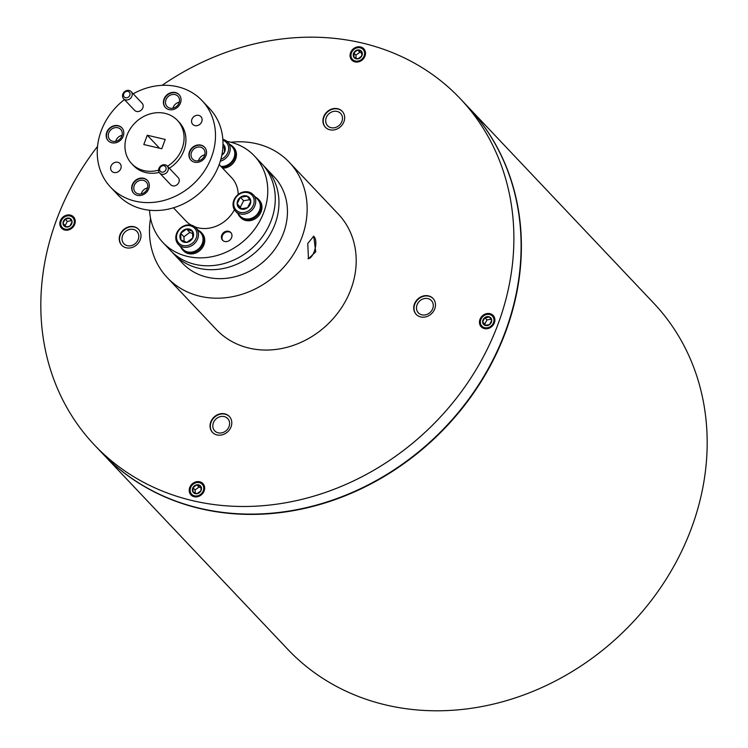 <?xml version="1.0" encoding="UTF-8"?>
<svg xmlns="http://www.w3.org/2000/svg" width="748" height="748" viewBox="0 0 748 748"><rect width="100%" height="100%" fill="white"/><g stroke="black" fill="none" stroke-linecap="round" stroke-linejoin="round"><path stroke-width="1.12" d="M350.971 55.558A7.256 6.283 -43.4 0 0 357.965 61.074A7.256 6.283 -43.4 0 0 364.594 53.267A7.256 6.283 -43.4 0 0 357.6 47.76A7.256 6.283 -43.4 0 0 350.971 55.558M354.15 61.626A8.06 6.984 136.6 0 1 352.205 60.251A8.06 6.984 136.6 0 1 350.494 55.978A8.06 6.984 136.6 0 1 355.412 48.115A8.06 6.984 136.6 0 1 363.911 49.172A8.06 6.984 136.6 0 1 365.183 51.191M353.234 55.184A4.843 4.198 -43.4 0 0 353.907 57.306A4.843 4.198 -43.4 0 0 357.909 58.868A4.843 4.198 -43.4 0 0 361.78 55.978A4.843 4.198 -43.4 0 0 361.658 51.528A4.843 4.198 -43.4 0 0 357.656 49.966A4.843 4.198 -43.4 0 0 353.776 52.856A4.843 4.198 -43.4 0 0 353.234 55.184M354.066 55.315L353.907 57.306L357.909 58.868L361.78 55.978L361.658 51.528L357.656 49.966L353.776 52.856L354.066 55.315M361.882 53.061L359.825 52.248L355.945 55.137L356.029 58.288M359.825 52.248L357.656 49.966M355.945 55.137L353.776 52.856M67.722 229.215A7.256 6.283 -43.4 0 0 74.351 221.408A7.256 6.283 -43.4 0 0 67.357 215.892A7.256 6.283 -43.4 0 0 60.728 223.699A7.256 6.283 -43.4 0 0 67.722 229.215M63.907 229.767A8.06 6.984 136.6 0 1 61.962 228.383A8.06 6.984 136.6 0 1 60.934 220.725A8.06 6.984 136.6 0 1 67.61 215.443A8.06 6.984 136.6 0 1 73.669 217.303A8.06 6.984 136.6 0 1 74.94 219.332M67.666 226.999A4.843 4.198 -43.4 0 0 69.919 226.027A4.843 4.198 -43.4 0 0 72.088 221.782A4.843 4.198 -43.4 0 0 69.704 218.313A4.843 4.198 -43.4 0 0 65.16 219.08A4.843 4.198 -43.4 0 0 62.991 223.315A4.843 4.198 -43.4 0 0 65.366 226.784A4.843 4.198 -43.4 0 0 67.666 226.999M67.872 226.644L69.919 226.027L72.088 221.782L69.704 218.313L65.16 219.08L62.991 223.315L65.366 226.784L67.872 226.644M71.387 220.679L67.32 221.371L65.151 225.606L65.964 226.794M67.32 221.371L65.16 219.08M65.151 225.606L62.991 223.315M203.746 488.107A7.256 6.283 -43.4 0 0 196.752 482.591A7.256 6.283 -43.4 0 0 190.123 490.398A7.256 6.283 -43.4 0 0 197.117 495.915A7.256 6.283 -43.4 0 0 203.746 488.107M193.302 496.466A8.06 6.984 136.6 0 1 191.357 495.083A8.06 6.984 136.6 0 1 189.646 490.819A8.06 6.984 136.6 0 1 194.564 482.956A8.06 6.984 136.6 0 1 203.063 484.003A8.06 6.984 136.6 0 1 204.335 486.032M201.483 488.481A4.843 4.198 -43.4 0 0 200.81 486.359A4.843 4.198 -43.4 0 0 196.808 484.798A4.843 4.198 -43.4 0 0 192.928 487.687A4.843 4.198 -43.4 0 0 193.049 492.137A4.843 4.198 -43.4 0 0 197.051 493.699A4.843 4.198 -43.4 0 0 200.932 490.81A4.843 4.198 -43.4 0 0 201.483 488.481M201.1 488.827L200.81 486.359L196.808 484.798L192.928 487.687L193.049 492.137L197.051 493.699L200.932 490.81L201.1 488.827M201.034 487.892L198.968 487.088L195.097 489.977L195.181 493.119M198.968 487.088L196.808 484.798M195.097 489.977L192.928 487.687M486.995 314.45A7.256 6.283 -43.4 0 0 480.366 322.257A7.256 6.283 -43.4 0 0 487.359 327.774A7.256 6.283 -43.4 0 0 493.989 319.966A7.256 6.283 -43.4 0 0 486.995 314.45M483.545 328.325A8.06 6.984 136.6 0 1 481.6 326.951A8.06 6.984 136.6 0 1 480.571 319.293A8.06 6.984 136.6 0 1 487.247 314.01A8.06 6.984 136.6 0 1 493.306 315.871A8.06 6.984 136.6 0 1 494.578 317.891M487.051 316.666A4.843 4.198 -43.4 0 0 484.798 317.648A4.843 4.198 -43.4 0 0 482.628 321.883A4.843 4.198 -43.4 0 0 485.003 325.352A4.843 4.198 -43.4 0 0 489.557 324.585A4.843 4.198 -43.4 0 0 491.726 320.35A4.843 4.198 -43.4 0 0 489.342 316.881A4.843 4.198 -43.4 0 0 487.051 316.666M487.294 317.498L484.798 317.648L482.628 321.883L485.003 325.352L489.557 324.585L491.726 320.35L489.342 316.881L487.294 317.498M491.025 319.246L486.957 319.929L484.788 324.165L485.602 325.352M484.788 324.165L482.628 321.883M486.957 319.929L484.798 317.648M198.295 230.309A12.744 11.033 136.6 0 1 201.175 232.394L202.035 233.311A12.744 11.033 136.6 0 1 204.746 240.061A12.744 11.033 136.6 0 1 196.958 252.487A12.744 11.033 136.6 0 1 183.522 250.832L182.652 249.916A12.744 11.033 136.6 0 1 180.736 246.924M201.175 232.394A12.744 11.033 136.6 0 1 203.877 239.145A12.744 11.033 136.6 0 1 196.098 251.58A12.744 11.033 136.6 0 1 182.652 249.916M195.92 227.794L200.492 232.628A12.09 10.472 136.6 0 1 203.054 239.023A12.09 10.472 136.6 0 1 192.012 252.039A12.09 10.472 136.6 0 1 182.923 249.243L178.351 244.409A12.09 10.472 136.6 0 1 175.789 238.014A12.09 10.472 136.6 0 1 183.176 226.223A12.09 10.472 136.6 0 1 195.92 227.794A12.09 10.472 136.6 0 1 198.482 234.199A12.09 10.472 136.6 0 1 191.105 245.989A12.09 10.472 136.6 0 1 178.351 244.409M176.509 237.387A10.883 9.425 136.6 0 1 186.448 225.672A10.883 9.425 136.6 0 1 196.939 233.946A10.883 9.425 136.6 0 1 187 245.653A10.883 9.425 136.6 0 1 176.509 237.387M183.961 236.751L180.717 233.32A7.274 6.293 136.6 0 1 186.532 228.991A7.274 6.293 136.6 0 1 192.545 231.338A7.274 6.293 136.6 0 1 193.545 234.517A7.274 6.293 136.6 0 1 192.722 238.014L192.545 231.338L186.532 228.991L189.786 232.422L183.961 236.751L184.092 241.464M255.526 197.154A12.744 11.033 136.6 0 1 258.406 199.239L259.276 200.155A12.744 11.033 136.6 0 1 260.902 212.264A12.744 11.033 136.6 0 1 250.337 220.613A12.744 11.033 136.6 0 1 240.753 217.677L239.893 216.761A12.744 11.033 136.6 0 1 237.967 213.769M258.406 199.239A12.744 11.033 136.6 0 1 260.033 211.347A12.744 11.033 136.6 0 1 249.467 219.706A12.744 11.033 136.6 0 1 239.893 216.761M253.151 194.639L257.723 199.473A12.09 10.472 136.6 0 1 260.285 205.868A12.09 10.472 136.6 0 1 249.243 218.883A12.09 10.472 136.6 0 1 240.155 216.088L235.592 211.254A12.09 10.472 136.6 0 1 234.049 199.781A12.09 10.472 136.6 0 1 244.063 191.853A12.09 10.472 136.6 0 1 253.151 194.639A12.09 10.472 136.6 0 1 254.694 206.121A12.09 10.472 136.6 0 1 244.68 214.05A12.09 10.472 136.6 0 1 235.592 211.254M244.231 212.497A10.883 9.425 136.6 0 1 233.741 204.232A10.883 9.425 136.6 0 1 243.68 192.517A10.883 9.425 136.6 0 1 254.17 200.791A10.883 9.425 136.6 0 1 244.231 212.497M249.729 199.707L243.624 200.735L240.379 197.304A7.274 6.293 136.6 0 1 243.773 195.836A7.274 6.293 136.6 0 1 247.205 196.154L240.379 197.304L237.125 203.662L241.595 208.87M230.019 144.56A12.744 11.033 136.6 0 1 232.89 146.645L233.759 147.562A12.744 11.033 136.6 0 1 236.462 154.312A12.744 11.033 136.6 0 1 222.652 168.197M232.89 146.645A12.744 11.033 136.6 0 1 235.601 153.396A12.744 11.033 136.6 0 1 221.782 167.281M222.848 139.352A12.09 10.472 136.6 0 1 227.635 142.055L232.207 146.879A12.09 10.472 136.6 0 1 234.779 153.284A12.09 10.472 136.6 0 1 223.736 166.29A12.09 10.472 136.6 0 1 220.969 166.421M227.635 142.055A12.09 10.472 136.6 0 1 230.206 148.45A12.09 10.472 136.6 0 1 220.305 161.213M222.904 140.259A10.883 9.425 136.6 0 1 228.654 148.207A10.883 9.425 136.6 0 1 220.847 159.333M149.572 210.235A62.963 54.529 -43.4 0 0 162.896 242.474A62.963 54.529 -43.4 0 0 263.857 212.161A62.963 54.529 -43.4 0 0 254.376 155.921A62.963 54.529 -43.4 0 0 226.943 141.391M254.376 155.921L261.884 163.849A62.963 54.529 136.6 0 1 271.356 220.09A62.963 54.529 136.6 0 1 170.394 250.402L162.896 242.474M202.11 100.671L209.608 108.6A62.963 54.529 136.6 0 1 219.08 164.841A62.963 54.529 136.6 0 1 118.128 195.144L110.62 187.215A62.963 54.529 -43.4 0 0 211.581 156.912A62.963 54.529 -43.4 0 0 202.11 100.671A62.963 54.529 -43.4 0 0 133.181 93.809M124.439 99.587A62.963 54.529 -43.4 0 0 101.148 130.975A62.963 54.529 -43.4 0 0 110.62 187.215M108.731 132.985A7.471 6.47 -43.4 0 0 109.853 139.661A7.471 6.47 -43.4 0 0 121.831 136.071A7.471 6.47 -43.4 0 0 120.709 129.395A7.471 6.47 -43.4 0 0 108.731 132.985M115.706 141.344A7.471 6.47 136.6 0 1 115.94 140.615A7.471 6.47 136.6 0 1 122.064 135.332M165.963 99.83A7.471 6.47 -43.4 0 0 167.084 106.506A7.471 6.47 -43.4 0 0 179.062 102.915A7.471 6.47 -43.4 0 0 177.94 96.24A7.471 6.47 -43.4 0 0 165.963 99.83M172.947 108.189A7.471 6.47 136.6 0 1 173.171 107.46A7.471 6.47 136.6 0 1 179.296 102.177M191.899 119.334A5.629 4.871 -43.4 0 0 192.75 124.364A5.629 4.871 -43.4 0 0 201.764 121.653A5.629 4.871 -43.4 0 0 200.922 116.632A5.629 4.871 -43.4 0 0 191.899 119.334M110.966 166.224A5.629 4.871 -43.4 0 0 111.807 171.255A5.629 4.871 -43.4 0 0 120.83 168.543A5.629 4.871 -43.4 0 0 119.979 163.522A5.629 4.871 -43.4 0 0 110.966 166.224M134.238 185.579A7.471 6.47 -43.4 0 0 135.369 192.255A7.471 6.47 -43.4 0 0 147.347 188.655A7.471 6.47 -43.4 0 0 146.225 181.988A7.471 6.47 -43.4 0 0 134.238 185.579M141.222 193.938A7.471 6.47 136.6 0 1 141.456 193.208A7.471 6.47 136.6 0 1 147.58 187.926M191.479 152.424A7.471 6.47 -43.4 0 0 192.601 159.1A7.471 6.47 -43.4 0 0 204.578 155.5A7.471 6.47 -43.4 0 0 203.456 148.833A7.471 6.47 -43.4 0 0 191.479 152.424M198.454 160.783A7.471 6.47 136.6 0 1 198.688 160.053A7.471 6.47 136.6 0 1 204.812 154.771M158.913 168.478A5.161 4.469 136.6 0 1 167.197 165.991A5.161 4.469 136.6 0 1 167.973 170.6A5.161 4.469 136.6 0 1 159.698 173.087A5.161 4.469 136.6 0 1 158.913 168.478M159.698 173.087L170.656 184.681A5.161 4.469 -43.4 0 0 178.931 182.194A5.161 4.469 -43.4 0 0 178.155 177.585L167.197 165.991M122.831 94.098A5.161 4.469 136.6 0 1 131.115 91.621A5.161 4.469 136.6 0 1 131.891 96.23A5.161 4.469 136.6 0 1 123.607 98.717A5.161 4.469 136.6 0 1 122.831 94.098M123.607 98.717L134.575 110.302A5.161 4.469 -43.4 0 0 142.849 107.815A5.161 4.469 -43.4 0 0 142.073 103.205L131.115 91.621M163.98 99.129A9.406 8.144 -43.4 0 0 165.392 107.534A9.406 8.144 -43.4 0 0 180.474 103.009A9.406 8.144 -43.4 0 0 179.053 94.603A9.406 8.144 -43.4 0 0 163.98 99.129M179.193 94.762A9.406 8.144 -43.4 0 0 164.27 99.437A9.406 8.144 -43.4 0 0 165.542 107.684M132.256 184.878A9.406 8.144 -43.4 0 0 133.677 193.274A9.406 8.144 -43.4 0 0 148.749 188.748A9.406 8.144 -43.4 0 0 147.337 180.352A9.406 8.144 -43.4 0 0 132.256 184.878M147.478 180.511A9.406 8.144 -43.4 0 0 132.546 185.186A9.406 8.144 -43.4 0 0 133.817 193.423M106.749 132.284A9.406 8.144 -43.4 0 0 108.161 140.689A9.406 8.144 -43.4 0 0 123.233 136.164A9.406 8.144 -43.4 0 0 121.821 127.758A9.406 8.144 -43.4 0 0 106.749 132.284M121.961 127.917A9.406 8.144 -43.4 0 0 107.029 132.592A9.406 8.144 -43.4 0 0 108.31 140.839M189.496 151.722A9.406 8.144 -43.4 0 0 190.908 160.119A9.406 8.144 -43.4 0 0 205.981 155.593A9.406 8.144 -43.4 0 0 204.569 147.197A9.406 8.144 -43.4 0 0 189.496 151.722M204.709 147.356A9.406 8.144 -43.4 0 0 189.786 152.031A9.406 8.144 -43.4 0 0 191.058 160.268M165.925 169.646A3.488 3.02 -43.4 0 0 164.036 165.766A3.488 3.02 -43.4 0 0 159.81 168.216A3.488 3.02 -43.4 0 0 161.699 172.096A3.488 3.02 -43.4 0 0 165.925 169.646M129.834 95.277A3.488 3.02 -43.4 0 0 127.955 91.387A3.488 3.02 -43.4 0 0 123.729 93.837A3.488 3.02 -43.4 0 0 125.608 97.726A3.488 3.02 -43.4 0 0 129.834 95.277M167.459 166.262A31.481 27.265 -43.4 0 0 182.129 148.478A31.481 27.265 -43.4 0 0 177.388 120.353L179.239 122.307A31.481 27.265 136.6 0 1 183.971 150.423A31.481 27.265 136.6 0 1 169.3 168.216M177.388 120.353A31.481 27.265 -43.4 0 0 126.908 135.51A31.481 27.265 -43.4 0 0 131.648 163.625A31.481 27.265 -43.4 0 0 158.595 170.17M238.201 194.461A31.481 27.265 -43.4 0 0 231.506 177.557L219.192 164.541M308.026 258.64A11.585 5.03 103.2 0 0 314.254 251.515A11.585 5.03 103.2 0 0 313.337 236.172M307.765 243.446L308.447 258.78L315.721 251.861L313.739 236.218L307.765 243.446M479.964 319.424A8.228 7.125 -43.4 0 0 481.198 326.773A8.228 7.125 -43.4 0 0 494.391 322.809A8.228 7.125 -43.4 0 0 493.147 315.46A8.228 7.125 -43.4 0 0 479.964 319.424M350.569 52.725A8.228 7.125 -43.4 0 0 351.803 60.074A8.228 7.125 -43.4 0 0 364.996 56.109A8.228 7.125 -43.4 0 0 363.762 48.76A8.228 7.125 -43.4 0 0 350.569 52.725M60.326 220.856A8.228 7.125 -43.4 0 0 61.56 228.205A8.228 7.125 -43.4 0 0 74.753 224.25A8.228 7.125 -43.4 0 0 73.519 216.901A8.228 7.125 -43.4 0 0 60.326 220.856M189.721 487.556A8.228 7.125 -43.4 0 0 190.955 494.905A8.228 7.125 -43.4 0 0 204.148 490.94A8.228 7.125 -43.4 0 0 202.904 483.591A8.228 7.125 -43.4 0 0 189.721 487.556M414.439 304.034A11.585 10.033 -43.4 0 0 416.178 314.375A11.585 10.033 -43.4 0 0 434.756 308.802A11.585 10.033 -43.4 0 0 433.017 298.452A11.585 10.033 -43.4 0 0 414.439 304.034M433.157 298.611A11.585 10.033 -43.4 0 0 414.729 304.333A11.585 10.033 -43.4 0 0 416.327 314.534M417.047 304.885A8.939 7.742 -43.4 0 0 418.394 312.87A8.939 7.742 -43.4 0 0 432.727 308.559A8.939 7.742 -43.4 0 0 431.381 300.574A8.939 7.742 -43.4 0 0 417.047 304.885M323.632 116.875A11.585 10.033 -43.4 0 0 325.38 127.225A11.585 10.033 -43.4 0 0 343.958 121.644A11.585 10.033 -43.4 0 0 342.21 111.293A11.585 10.033 -43.4 0 0 323.632 116.875M342.35 111.452A11.585 10.033 -43.4 0 0 323.921 117.174A11.585 10.033 -43.4 0 0 325.53 127.375M326.24 117.726A8.939 7.742 -43.4 0 0 327.587 125.711A8.939 7.742 -43.4 0 0 341.92 121.41A8.939 7.742 -43.4 0 0 340.583 113.416A8.939 7.742 -43.4 0 0 326.24 117.726M119.961 234.863A11.585 10.033 -43.4 0 0 121.7 245.213A11.585 10.033 -43.4 0 0 140.278 239.631A11.585 10.033 -43.4 0 0 138.53 229.29A11.585 10.033 -43.4 0 0 119.961 234.863M138.679 229.44A11.585 10.033 -43.4 0 0 120.241 235.171A11.585 10.033 -43.4 0 0 121.849 245.363M122.56 235.714A8.939 7.742 -43.4 0 0 123.906 243.698A8.939 7.742 -43.4 0 0 138.249 239.397A8.939 7.742 -43.4 0 0 136.903 231.413A8.939 7.742 -43.4 0 0 122.56 235.714M210.758 422.022A11.585 10.033 -43.4 0 0 212.497 432.372A11.585 10.033 -43.4 0 0 231.076 426.79A11.585 10.033 -43.4 0 0 229.337 416.44A11.585 10.033 -43.4 0 0 210.758 422.022M229.477 416.599A11.585 10.033 -43.4 0 0 211.048 422.321A11.585 10.033 -43.4 0 0 212.647 432.522M213.367 422.872A8.939 7.742 -43.4 0 0 214.713 430.857A8.939 7.742 -43.4 0 0 229.047 426.556A8.939 7.742 -43.4 0 0 227.701 418.562A8.939 7.742 -43.4 0 0 213.367 422.872M101.747 452.699A251.87 218.126 -43.4 0 0 101.896 452.858L287.681 649.236A251.87 218.126 -43.4 0 0 691.507 528.023A251.87 218.126 -43.4 0 0 653.612 303.052L467.818 106.665A251.87 218.126 -43.4 0 0 467.678 106.515M101.896 452.858A251.87 218.126 -43.4 0 0 505.723 331.635A251.87 218.126 -43.4 0 0 467.818 106.665M97.539 146.393A251.87 218.126 -43.4 0 0 56.493 219.959A251.87 218.126 -43.4 0 0 94.388 444.929L101.606 452.549A251.87 218.126 -43.4 0 0 505.433 331.336A251.87 218.126 -43.4 0 0 467.537 106.366L460.319 98.736A251.87 218.126 -43.4 0 0 162.073 85.337M94.388 444.929A251.87 218.126 -43.4 0 0 498.215 323.706A251.87 218.126 -43.4 0 0 460.319 98.736M174.088 254.301L182.568 263.268A62.963 54.529 -43.4 0 0 283.529 232.965A62.963 54.529 -43.4 0 0 274.058 176.724L265.577 167.758A62.963 54.529 136.6 0 1 275.049 223.998A62.963 54.529 136.6 0 1 174.088 254.301A62.963 54.529 136.6 0 1 172.302 252.3M263.67 165.86A62.963 54.529 136.6 0 1 265.577 167.758M150.544 218.257A83.954 72.706 -43.4 0 0 167.328 277.695L216.368 329.531A83.954 72.706 -43.4 0 0 350.98 289.121A83.954 72.706 -43.4 0 0 338.348 214.134L289.298 162.297A83.954 72.706 -43.4 0 0 230.889 142.251M167.328 277.695A83.954 72.706 -43.4 0 0 301.93 237.284A83.954 72.706 -43.4 0 0 289.298 162.297M231.038 232.834A5.629 4.871 -43.4 0 0 222.324 235.835A5.629 4.871 -43.4 0 0 222.895 240.538M221.745 235.227A5.629 4.871 -43.4 0 0 222.595 240.248A5.629 4.871 -43.4 0 0 231.618 237.546A5.629 4.871 -43.4 0 0 230.767 232.516A5.629 4.871 -43.4 0 0 221.745 235.227M173.452 207.813L185.766 220.828A31.481 27.265 -43.4 0 0 191.226 225.129M194.845 226.831A31.481 27.265 -43.4 0 0 234.433 209.739M161.783 148.749L165.224 139.446L147.263 135.229L143.812 144.532L161.783 148.749M159.193 172.442A31.481 27.265 136.6 0 1 133.49 165.579L131.648 163.625M224.587 147.88L222.876 147.216M221.904 154.752L224.447 152.265L224.26 145.589A7.274 6.293 136.6 0 1 224.447 152.265A7.274 6.293 136.6 0 1 221.801 155.275M222.998 144.28A7.274 6.293 136.6 0 1 224.26 145.589M243.624 200.735L240.379 207.093M250.776 201.362L247.205 196.154A7.274 6.293 136.6 0 1 250.776 201.362A7.274 6.293 136.6 0 1 247.532 207.72L250.776 201.362M240.706 208.87L247.532 207.72A7.274 6.293 136.6 0 1 240.706 208.87A7.274 6.293 136.6 0 1 237.125 203.662L240.706 208.87M237.125 203.662A7.274 6.293 136.6 0 1 240.379 197.304M192.872 233.628L189.786 232.422M186.907 242.343L192.722 238.014A7.274 6.293 136.6 0 1 186.907 242.343A7.274 6.293 136.6 0 1 180.904 239.996L186.907 242.343M180.717 233.32L180.904 239.996A7.274 6.293 136.6 0 1 180.717 233.32L186.532 228.991M159.558 148.235L147.263 135.229M352.205 60.251L352.906 60.999M363.911 49.172L364.622 49.92M73.669 217.303L74.379 218.051M61.962 228.383L62.664 229.131M203.063 484.003L203.774 484.751M191.357 495.083L192.058 495.83M481.6 326.951L482.301 327.699M493.306 315.871L494.017 316.619"/></g></svg>
